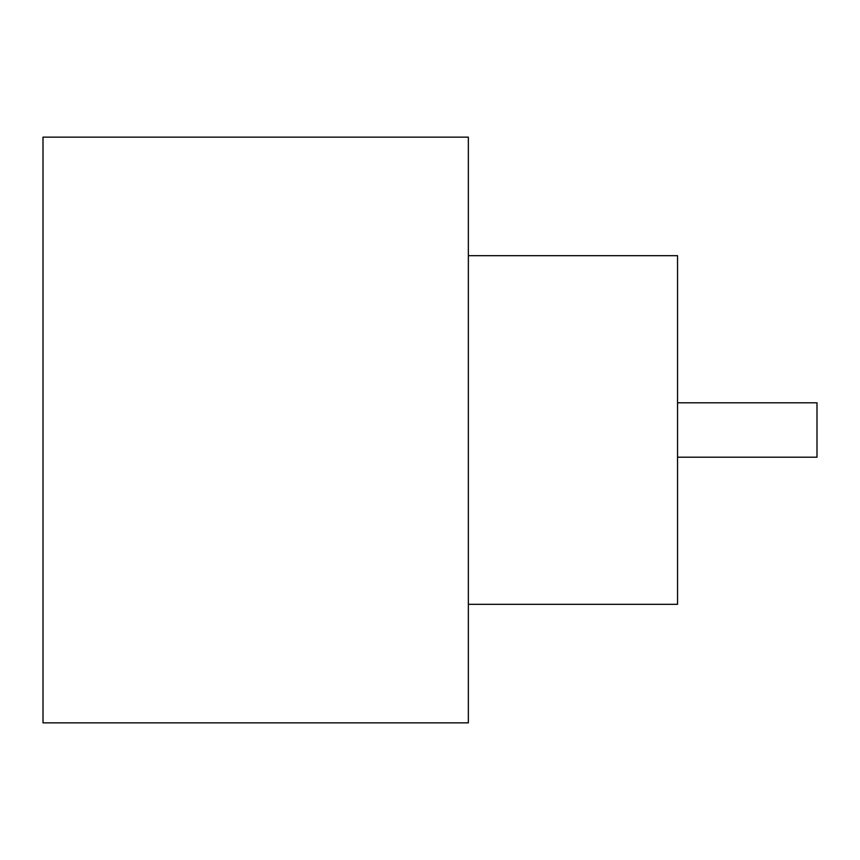 <?xml version="1.0" encoding="UTF-8"?>
<svg xmlns="http://www.w3.org/2000/svg" width="860" height="860" viewBox="0 0 860 860"><rect width="100%" height="100%" fill="white"/><g stroke="black" fill="none" stroke-linecap="round" stroke-linejoin="round"><path stroke-width="1.29" d="M677.54 402.802L817 402.802L817 457.197L677.54 457.197M468.356 255.678L677.54 255.678L677.54 604.322L468.356 604.322M468.356 430L468.356 722.862L43 722.862L43 137.138L468.356 137.138L468.356 430"/></g></svg>
